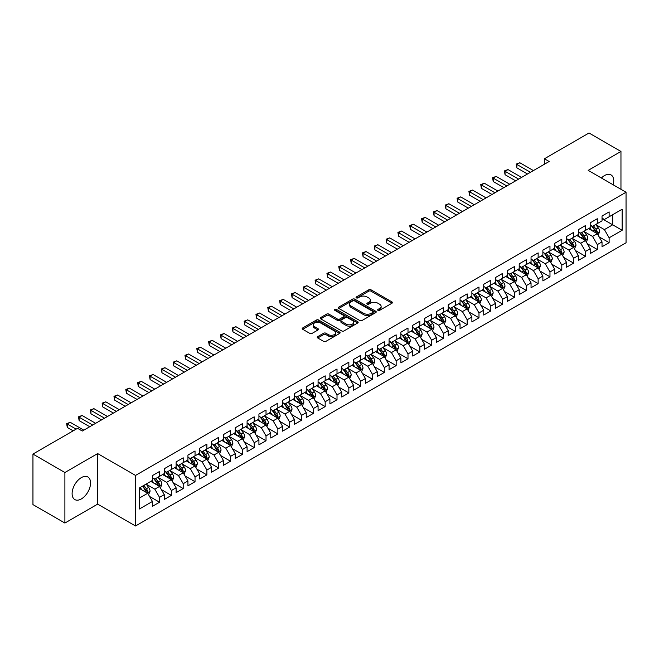 <?xml version="1.0" encoding="UTF-8"?>
<svg xmlns="http://www.w3.org/2000/svg" width="659" height="659" viewBox="0 0 659 659"><rect width="100%" height="100%" fill="white"/><g stroke="black" fill="none" stroke-linecap="round" stroke-linejoin="round"><path stroke-width="0.99" d="M377.986 310.356A1.153 0.667 0 0 0 379.609 310.356L391.948 303.239A1.639 0.947 0 0 0 392.426 302.563A1.639 0.947 0 0 0 391.948 301.896L371.042 289.828A1.639 0.947 0 0 0 368.719 289.828L356.379 296.954A1.153 0.667 0 0 0 356.041 297.423A1.153 0.667 0 0 0 356.379 297.884A1.153 0.667 0 0 0 358.01 297.884L359.608 296.97A5.256 3.031 0 0 1 367.038 296.97L368.776 297.975A5.256 3.031 0 0 1 370.317 300.117A5.256 3.031 0 0 1 368.776 302.267L367.178 303.181A1.153 0.667 0 0 0 366.849 303.651A1.153 0.667 0 0 0 367.178 304.12A1.153 0.667 0 0 0 368.809 304.12L370.407 303.206A5.256 3.031 0 0 1 377.838 303.206L379.576 304.211A5.256 3.031 0 0 1 381.116 306.353A5.256 3.031 0 0 1 379.576 308.503L377.986 309.417A1.153 0.667 0 0 0 377.648 309.887A1.153 0.667 0 0 0 377.986 310.356L377.986 309.417M81.337 498.937A13.048 7.537 120 0 0 89.863 487.438A13.048 7.537 120 0 0 87.861 476.976A13.048 7.537 120 0 0 81.337 477.627A13.048 7.537 120 0 0 72.811 489.126A13.048 7.537 120 0 0 74.813 499.58A13.048 7.537 120 0 0 81.337 498.937M613.199 184.817A13.048 7.537 120 0 0 611.041 174.923A13.048 7.537 120 0 0 604.517 175.566A13.048 7.537 120 0 0 601.395 178.004M317.737 336.625A1.639 0.947 0 0 0 317.259 337.293A1.639 0.947 0 0 0 317.737 337.968L323.602 341.354A1.639 0.947 0 0 0 325.925 341.354L339.632 333.438A1.639 0.947 0 0 0 340.11 332.77A1.639 0.947 0 0 0 339.632 332.103L318.725 320.035A1.639 0.947 0 0 0 316.402 320.035L302.703 327.943A1.639 0.947 0 0 0 302.217 328.61A1.639 0.947 0 0 0 302.703 329.286L309.788 333.372A1.639 0.947 0 0 0 312.111 333.372L317.967 329.986A1.639 0.947 0 0 0 318.454 329.319A1.639 0.947 0 0 0 317.967 328.643L314.458 326.617A4.391 2.537 0 0 1 313.173 324.821A4.391 2.537 0 0 1 315.883 322.482A4.391 2.537 0 0 1 320.669 323.034L334.434 330.975A4.391 2.537 0 0 1 335.719 332.77A4.391 2.537 0 0 1 333.009 335.11A4.391 2.537 0 0 1 328.223 334.566L325.925 333.24A1.639 0.947 0 0 0 323.602 333.24L317.737 336.625L317.737 337.968M64.895 472.503L64.895 523.048L97.664 504.127L97.664 453.581L64.895 472.503L32.95 454.059L77.556 428.309L82.284 431.035L549.145 161.496L544.416 158.77L544.416 164.231M97.664 453.581L135.523 475.436L626.05 192.239L626.05 242.784L135.523 525.989L135.523 475.436M620.959 189.298L620.959 151.455L588.19 170.376L626.05 192.239M620.959 151.455L589.014 133.011L544.416 158.77M359.723 320.496A1.639 0.947 0 0 0 362.046 320.496L375.745 312.588A1.639 0.947 0 0 0 376.231 311.921A1.639 0.947 0 0 0 375.745 311.246L354.847 299.178A1.639 0.947 0 0 0 352.524 299.178L338.817 307.094A1.639 0.947 0 0 0 338.339 307.761A1.639 0.947 0 0 0 338.817 308.428L359.723 320.496M335.266 310.611A1.153 0.667 0 0 1 336.436 310.768L357.664 323.025L343.982 330.925A1.639 0.947 0 0 1 341.659 330.925L320.76 318.857L326.625 315.496L326.625 314.129L320.76 317.514A1.639 0.947 0 0 0 320.274 318.19A1.639 0.947 0 0 0 320.76 318.857L320.76 317.514M326.625 315.496A1.639 0.947 0 0 1 328.948 315.496L328.948 314.129A1.639 0.947 0 0 0 326.625 314.129M328.948 314.129L337.424 319.022A1.639 0.947 0 0 0 339.747 319.022L343.636 316.781A1.639 0.947 0 0 0 344.113 316.106A1.639 0.947 0 0 0 343.636 315.439L334.813 310.34A1.153 0.667 0 0 1 334.475 309.87A1.153 0.667 0 0 1 335.184 309.26A1.153 0.667 0 0 1 336.436 309.401L357.689 321.674A1.639 0.947 0 0 1 358.166 322.342A1.639 0.947 0 0 1 357.689 323.017L357.689 321.674M602.029 218.673L612.681 224.818L612.681 214.71L622.145 209.249L609.13 216.762L609.13 211.91L602.029 216.004L602.029 220.856L597.301 223.59L597.301 218.739L590.2 222.841L590.2 227.684L585.472 230.419L585.472 225.567L578.371 229.67L578.371 234.522L573.635 237.248L573.635 232.405L566.542 236.499L566.542 241.351L561.806 244.085L561.806 239.233L554.705 243.328L554.705 248.179L549.977 250.914L549.977 246.062L542.876 250.165L542.876 255.008L538.148 257.743L538.148 252.891L531.047 256.994L531.047 261.845L526.31 264.572L526.31 259.72L519.218 263.822L519.218 268.674L514.481 271.401L514.481 266.557L507.381 270.651L507.381 275.503L502.652 278.238L502.652 273.386L495.552 277.48L495.552 282.332L490.815 285.067L490.815 280.215L483.722 284.317L483.722 289.161L478.986 291.896L478.986 287.044L471.885 291.146L471.885 295.998L467.157 298.725L467.157 293.881L460.056 297.975L460.056 302.827L455.328 305.562L455.328 300.71L448.227 304.804L448.227 309.656L443.491 312.391L443.491 307.539L436.398 311.641L436.398 316.485L431.661 319.22L431.661 314.368L424.561 318.47L424.561 323.322L419.832 326.048L419.832 321.197L412.732 325.299L412.732 330.151L408.003 332.877L408.003 328.034L400.903 332.128L400.903 336.98L396.166 339.714L396.166 334.863L389.074 338.957L389.074 343.809L384.337 346.543L384.337 341.692L377.236 345.794L377.236 350.637L372.508 353.372L372.508 348.52L365.407 352.623L365.407 357.475L360.679 360.201L360.679 355.358L353.578 359.452L353.578 364.303L348.842 367.038L348.842 362.186L341.749 366.28L341.749 371.132L337.013 373.867L337.013 369.015L329.912 373.118L329.912 377.961L325.184 380.696L325.184 375.844L318.083 379.946L318.083 384.798L313.346 387.525L313.346 382.673L306.254 386.775L306.254 391.627L301.517 394.354L301.517 389.51L294.416 393.604L294.416 398.456L289.688 401.191L289.688 396.339L282.587 400.433L282.587 405.285L277.859 408.02L277.859 403.168L270.758 407.27L270.758 412.114L266.022 414.849L266.022 409.997L258.929 414.099L258.929 418.951L254.193 421.678L254.193 416.834L247.092 420.928L247.092 425.78L242.364 428.515L242.364 423.663L235.263 427.757L235.263 432.609L230.535 435.344L230.535 430.492L223.434 434.594L223.434 439.438L218.697 442.173L218.697 437.321L211.605 441.423L211.605 446.275L206.868 449.001L206.868 444.15L199.768 448.252L199.768 453.104L195.039 455.83L195.039 450.987L187.939 455.081L187.939 459.933L183.21 462.667L183.21 457.816L176.11 461.91L176.11 466.761L171.373 469.496L171.373 464.644L164.28 468.747L164.28 473.59L159.544 476.325L159.544 471.473L152.443 475.576L152.443 480.427L139.428 487.94L139.428 508.979L152.443 501.466L147.715 493.27L139.428 488.484M622.145 209.249L622.145 230.288L609.13 237.8L604.402 229.604L595.818 224.645M599.138 236.878L609.13 242.644L609.13 237.8M609.13 242.644L602.029 246.746L602.029 241.894L597.301 244.629L592.565 236.433L583.989 231.482M587.301 243.706L597.301 249.481L597.301 244.629M597.301 249.481L590.2 253.575L590.2 248.723L585.472 251.458L580.736 243.262L572.16 238.311M575.472 250.535L585.472 256.31L585.472 251.458M585.472 256.31L578.371 260.404L578.371 255.56L573.635 258.287L568.906 250.091L560.331 245.14M563.643 257.364L573.635 263.139L573.635 258.287M573.635 263.139L566.542 267.241L566.542 262.389L561.806 265.124L557.077 256.928L548.494 251.969M551.805 264.201L561.806 269.968L561.806 265.124M561.806 269.968L554.705 274.07L554.705 269.218L549.977 271.953L545.24 263.757L536.665 258.806M539.976 271.03L549.977 276.805L549.977 271.953M549.977 276.805L542.876 280.899L542.876 276.047L538.148 278.782L533.411 270.585L524.836 265.635M528.147 277.859L538.148 283.634L538.148 278.782M538.148 283.634L531.047 287.728L531.047 282.884L526.31 285.611L521.582 277.414L512.999 272.464M516.318 284.688L526.31 290.462L526.31 285.611M526.31 290.462L519.218 294.565L519.218 289.713L514.481 292.439L509.753 284.243L501.169 279.292M504.481 291.525L514.481 297.291L514.481 292.439M514.481 297.291L507.381 301.394L507.381 296.542L502.652 299.277L497.916 291.08L489.34 286.121M492.652 298.354L502.652 304.12L502.652 299.277M502.652 304.12L495.552 308.223L495.552 303.371L490.815 306.106L486.087 297.909L477.511 292.958M480.823 305.183L490.815 310.957L490.815 306.106M490.815 310.957L483.722 315.051L483.722 310.2L478.986 312.934L474.258 304.738L465.674 299.787M468.994 312.012L478.986 317.786L478.986 312.934M478.986 317.786L471.885 321.88L471.885 317.037L467.157 319.763L462.42 311.567L453.845 306.616M457.157 318.841L467.157 324.615L467.157 319.763M467.157 324.615L460.056 328.717L460.056 323.866L455.328 326.6L450.591 318.404L442.016 313.445M445.327 325.678L455.328 331.444L455.328 326.6M455.328 331.444L448.227 335.546L448.227 330.694L443.491 333.429L438.762 325.233L430.187 320.282M433.498 332.507L443.491 338.281L443.491 333.429M443.491 338.281L436.398 342.375L436.398 337.523L431.661 340.258L426.933 332.062L418.35 327.111M421.669 339.336L431.661 345.11L431.661 340.258M431.661 345.11L424.561 349.204L424.561 344.36L419.832 347.087L415.096 338.891L406.521 333.94M409.832 346.164L419.832 351.939L419.832 347.087M419.832 351.939L412.732 356.041L412.732 351.189L408.003 353.916L403.267 345.72L394.692 340.769M398.003 353.002L408.003 358.768L408.003 353.916M408.003 358.768L400.903 362.87L400.903 358.018L396.166 360.753L391.438 352.557L382.863 347.598M386.174 359.83L396.166 365.597L396.166 360.753M396.166 365.597L389.074 369.699L389.074 364.847L384.337 367.582L379.609 359.386L371.025 354.435M374.337 366.659L384.337 372.434L384.337 367.582M384.337 372.434L377.236 376.528L377.236 371.676L372.508 374.411L367.771 366.215L359.196 361.264M362.508 373.488L372.508 379.263L372.508 374.411M372.508 379.263L365.407 383.357L365.407 378.513L360.679 381.24L355.942 373.043L347.367 368.093M350.679 380.317L360.679 386.092L360.679 381.24M360.679 386.092L353.578 390.194L353.578 385.342L348.842 388.077L344.113 379.881L335.53 374.922M338.85 387.154L348.842 392.921L348.842 388.077M348.842 392.921L341.749 397.023L341.749 392.171L337.013 394.906L332.284 386.709L323.701 381.759M327.012 393.983L337.013 399.758L337.013 394.906M337.013 399.758L329.912 403.852L329.912 399L325.184 401.735L320.447 393.538L311.872 388.588M315.183 400.812L325.184 406.587L325.184 401.735M325.184 406.587L318.083 410.681L318.083 405.837L313.346 408.564L308.618 400.367L300.043 395.416M303.354 407.641L313.346 413.415L313.346 408.564M313.346 413.415L306.254 417.518L306.254 412.666L301.517 415.392L296.789 407.196L288.205 402.245M291.525 414.478L301.517 420.244L301.517 415.392M301.517 420.244L294.416 424.347L294.416 419.495L289.688 422.23L284.952 414.033L276.376 409.074M279.688 421.307L289.688 427.073L289.688 422.23M289.688 427.073L282.587 431.175L282.587 426.324L277.859 429.058L273.123 420.862L264.547 415.911M267.859 428.136L277.859 433.91L277.859 429.058M277.859 433.91L270.758 438.004L270.758 433.152L266.022 435.887L261.293 427.691L252.718 422.74M256.03 434.965L266.022 440.739L266.022 435.887M266.022 440.739L258.929 444.833L258.929 439.99L254.193 442.716L249.464 434.52L240.881 429.569M244.201 441.794L254.193 447.568L254.193 442.716M254.193 447.568L247.092 451.67L247.092 446.818L242.364 449.553L237.627 441.349L229.052 436.398M232.363 448.631L242.364 454.397L242.364 449.553M242.364 454.397L235.263 458.499L235.263 453.647L230.535 456.382L225.798 448.186L217.223 443.235M220.534 455.46L230.535 461.234L230.535 456.382M230.535 461.234L223.434 465.328L223.434 460.476L218.697 463.211L213.969 455.015L205.394 450.064M208.705 462.288L218.697 468.063L218.697 463.211M218.697 468.063L211.605 472.157L211.605 467.313L206.868 470.04L202.14 461.844L193.557 456.893M196.868 469.117L206.868 474.892L206.868 470.04M206.868 474.892L199.768 478.994L199.768 474.142L195.039 476.869L190.303 468.673L181.727 463.722M185.039 475.955L195.039 481.721L195.039 476.869M195.039 481.721L187.939 485.823L187.939 480.971L183.21 483.706L178.474 475.51L169.898 470.551M173.21 482.783L183.21 488.55L183.21 483.706M183.21 488.55L176.11 492.652L176.11 487.8L171.373 490.535L166.645 482.339L158.061 477.388M161.381 489.612L171.373 495.387L171.373 490.535M171.373 495.387L164.28 499.481L164.28 494.629L159.544 497.364L154.816 489.167L146.232 484.217M149.544 496.441L159.544 502.216L159.544 497.364M159.544 502.216L152.443 506.31L152.443 501.466M152.443 477.693L154.816 479.06L159.544 476.325M139.428 498.047L147.715 493.27M164.28 470.864L166.645 472.231L171.373 469.496M154.816 489.167L159.544 486.433L150.787 481.383M164.28 494.629L159.544 486.433M176.11 464.027L178.474 465.394L183.21 462.667M166.645 482.339L171.373 479.604L162.616 474.546M176.11 487.8L171.373 479.604M187.939 457.198L190.303 458.565L195.039 455.83M178.474 475.51L183.21 472.775L174.454 467.717M187.939 480.971L183.21 472.775M199.768 450.369L202.14 451.736L206.868 449.001M190.303 468.673L195.039 465.946L186.283 460.888M199.768 474.142L195.039 465.946M211.605 443.54L213.969 444.907L218.697 442.173M202.14 461.844L206.868 459.109L198.112 454.059M211.605 467.313L206.868 459.109M223.434 436.711L225.798 438.07L230.535 435.344M213.969 455.015L218.697 452.28L209.949 447.23M223.434 460.476L218.697 452.28M235.263 429.874L237.627 431.241L242.364 428.515M225.798 448.186L230.535 445.451L221.778 440.393M235.263 453.647L230.535 445.451M247.092 423.045L249.464 424.412L254.193 421.678M237.627 441.349L242.364 438.622L233.607 433.564M247.092 446.818L242.364 438.622M258.929 416.216L261.293 417.584L266.022 414.849M249.464 434.52L254.193 431.793L245.436 426.735M258.929 439.99L254.193 431.793M270.758 409.387L273.123 410.755L277.859 408.02M261.293 427.691L266.022 424.956L257.274 419.907M270.758 433.152L266.022 424.956M282.587 402.558L284.952 403.918L289.688 401.191M273.123 420.862L277.859 418.127L269.103 413.078M282.587 426.324L277.859 418.127M294.416 395.721L296.789 397.089L301.517 394.354M284.952 414.033L289.688 411.298L280.932 406.241M294.416 419.495L289.688 411.298M306.254 388.892L308.618 390.26L313.346 387.525M296.789 407.196L301.517 404.469L292.761 399.412M306.254 412.666L301.517 404.469M318.083 382.063L320.447 383.431L325.184 380.696M308.618 400.367L313.346 397.632L304.598 392.583M318.083 405.837L313.346 397.632M329.912 375.235L332.284 376.594L337.013 373.867M320.447 393.538L325.184 390.803L316.427 385.754M329.912 399L325.184 390.803M341.749 368.397L344.113 369.765L348.842 367.038M332.284 386.709L337.013 383.975L328.256 378.917M341.749 392.171L337.013 383.975M353.578 361.569L355.942 362.936L360.679 360.201M344.113 379.881L348.842 377.146L340.085 372.088M353.578 385.342L348.842 377.146M365.407 354.74L367.771 356.107L372.508 353.372M355.942 373.043L360.679 370.317L351.922 365.259M365.407 378.513L360.679 370.317M377.236 347.911L379.609 349.278L384.337 346.543M367.771 366.215L372.508 363.48L363.752 358.43M377.236 371.676L372.508 363.48M389.074 341.082L391.438 342.441L396.166 339.714M379.609 359.386L384.337 356.651L375.581 351.601M389.074 364.847L384.337 356.651M400.903 334.245L403.267 335.612L408.003 332.877M391.438 352.557L396.166 349.822L387.41 344.764M400.903 358.018L396.166 349.822M412.732 327.416L415.096 328.783L419.832 326.048M403.267 345.72L408.003 342.993L399.247 337.935M412.732 351.189L408.003 342.993M424.561 320.587L426.933 321.954L431.661 319.22M415.096 338.891L419.832 336.156L411.076 331.106M424.561 344.36L419.832 336.156M436.398 313.758L438.762 315.117L443.491 312.391M426.933 332.062L431.661 329.327L422.905 324.277M436.398 337.523L431.661 329.327M448.227 306.921L450.591 308.288L455.328 305.562M438.762 325.233L443.491 322.498L434.742 317.44M448.227 330.694L443.491 322.498M460.056 300.092L462.42 301.46L467.157 298.725M450.591 318.404L455.328 315.669L446.571 310.611M460.056 323.866L455.328 315.669M471.885 293.263L474.258 294.631L478.986 291.896M462.42 311.567L467.157 308.84L458.4 303.783M471.885 317.037L467.157 308.84M483.722 286.434L486.087 287.802L490.815 285.067M474.258 304.738L478.986 302.003L470.229 296.954M483.722 310.2L478.986 302.003M495.552 279.605L497.916 280.965L502.652 278.238M486.087 297.909L490.815 295.174L482.067 290.125M495.552 303.371L490.815 295.174M507.381 272.768L509.753 274.136L514.481 271.401M497.916 291.08L502.652 288.345L493.896 283.288M507.381 296.542L502.652 288.345M519.218 265.939L521.582 267.307L526.31 264.572M509.753 284.243L514.481 281.517L505.725 276.459M519.218 289.713L514.481 281.517M531.047 259.111L533.411 260.478L538.148 257.743M521.582 277.414L526.31 274.688L517.554 269.63M531.047 282.884L526.31 274.688M542.876 252.282L545.24 253.641L549.977 250.914M533.411 270.585L538.148 267.851L529.391 262.801M542.876 276.047L538.148 267.851M554.705 245.445L557.077 246.812L561.806 244.085M545.24 263.757L549.977 261.022L541.22 255.964M554.705 269.218L549.977 261.022M566.542 238.616L568.906 239.983L573.635 237.248M557.077 256.928L561.806 254.193L553.049 249.135M566.542 262.389L561.806 254.193M578.371 231.787L580.736 233.154L585.472 230.419M568.906 250.091L573.635 247.364L564.878 242.306M578.371 255.56L573.635 247.364M590.2 224.958L592.565 226.325L597.301 223.59M580.736 243.262L585.472 240.527L576.716 235.477M590.2 248.723L585.472 240.527M602.029 218.129L604.402 219.488L609.13 216.762M592.565 236.433L597.301 233.698L588.545 228.648M602.029 241.894L597.301 233.698M32.95 454.059L32.95 504.605L64.895 523.048M97.664 504.127L135.523 525.989M604.402 229.604L612.681 224.818L622.145 230.288M378.439 310.521L379.576 309.862A5.256 3.031 0 0 0 381.116 307.72L381.116 306.353M370.317 300.117L370.317 301.484A5.256 3.031 0 0 1 368.776 303.626L367.64 304.285M391.924 303.247L371.042 291.196A1.639 0.947 0 0 0 368.719 291.196L356.84 298.049M375.729 312.605L354.847 300.545A1.639 0.947 0 0 0 352.524 300.545L338.841 308.445M372.846 312.391A1.153 0.667 0 0 0 373.183 311.921A1.153 0.667 0 0 0 372.846 311.452L354.493 300.858A1.153 0.667 0 0 0 352.87 300.858L351.181 301.83A5.256 3.031 0 0 0 349.649 303.972A5.256 3.031 0 0 0 351.181 306.122L363.727 313.363A5.256 3.031 0 0 0 371.157 313.363L372.846 312.391L372.846 313.75A1.153 0.667 0 0 0 373.183 313.28L373.183 311.921M349.649 303.972L349.649 305.339A5.256 3.031 0 0 0 351.181 307.481L351.181 306.122M372.846 313.75L371.157 314.722A5.256 3.031 0 0 1 363.727 314.722L351.181 307.481M328.948 315.496L337.424 320.389A1.639 0.947 0 0 0 339.747 320.389L343.636 318.149A1.639 0.947 0 0 0 344.113 317.473L344.113 316.106M346.222 324.104A4.391 2.537 0 0 0 351.008 324.656A4.391 2.537 0 0 0 353.718 322.309A4.391 2.537 0 0 0 352.433 320.521L347.581 317.72A1.639 0.947 0 0 0 345.258 317.72L341.37 319.961A1.639 0.947 0 0 0 340.892 320.636A1.639 0.947 0 0 0 341.37 321.304L346.222 324.104L346.222 325.472A4.391 2.537 0 0 0 351.008 326.024A4.391 2.537 0 0 0 353.718 323.676L353.718 322.309M340.892 320.636L340.892 322.004A1.639 0.947 0 0 0 341.37 322.671L341.37 321.304M346.222 325.472L341.37 322.671M335.719 332.77L335.719 334.138A4.391 2.537 0 0 1 333.009 336.477A4.391 2.537 0 0 1 328.223 335.933L325.925 334.607A1.639 0.947 0 0 0 323.602 334.607L317.762 337.976M313.173 324.821L313.173 326.189A4.391 2.537 0 0 0 314.458 327.984L314.458 326.617M317.967 328.643L317.967 329.986L314.458 327.984M339.607 333.454L318.725 321.394A1.639 0.947 0 0 0 316.402 321.394L302.72 329.294M598.174 235.214L599.641 231.638A4.432 2.562 -120 0 0 598.224 227.857L595.711 224.505M591.708 230.469L589.797 227.923M596.461 233.22L597.252 231.828A4.432 2.562 -120 0 0 595.983 229.159L593.462 225.806M592.029 226.012L595.135 230.156A2.257 1.302 60 0 1 595.547 230.839L597.252 231.828M591.255 225.559L594.558 229.975A4.432 2.562 60 0 1 595.827 232.643L595.917 232.899M530.454 172.287L516.887 164.453L519.844 162.748L533.411 170.582M527.497 174.001L516.887 167.872L516.887 164.453L516.236 164.083L519.844 162.748M516.887 167.872L516.236 164.083M586.345 242.051L587.812 238.467A4.432 2.562 -120 0 0 586.395 234.695L583.882 231.334M579.879 237.306L577.968 234.752M584.632 240.049L585.414 238.657A4.432 2.562 -120 0 0 584.146 235.988L581.633 232.635M580.2 232.841L583.306 236.985A2.257 1.302 60 0 1 583.717 237.677L585.414 238.657M579.418 232.396L582.729 236.812A4.432 2.562 60 0 1 583.998 239.472L584.088 239.736M574.516 248.88L575.982 245.296A4.432 2.562 -120 0 0 574.566 241.523L572.053 238.171M568.05 244.135L566.139 241.581M572.803 246.878L573.585 245.486A4.432 2.562 -120 0 0 572.317 242.817L569.804 239.464M568.371 239.67L571.477 243.822A2.257 1.302 60 0 1 571.88 244.505L573.585 245.486M567.588 239.225L570.9 243.641A4.432 2.562 60 0 1 572.169 246.309L572.259 246.565M518.625 179.124L505.049 171.291L508.007 169.577L521.582 177.411M515.668 180.83L505.049 174.701L505.049 171.291L504.399 170.912L508.007 169.577M505.049 174.701L504.399 170.912M506.787 185.953L493.22 178.119L496.178 176.406L509.745 184.248M503.83 187.658L493.22 181.53L493.22 178.119L492.57 177.741L496.178 176.406M493.22 181.53L492.57 177.741M562.679 255.708L564.145 252.125A4.432 2.562 -120 0 0 562.737 248.352L560.224 245M556.212 250.964L554.301 248.41M560.974 253.707L561.756 252.315A4.432 2.562 -120 0 0 560.488 249.654L557.975 246.293M556.534 246.507L559.639 250.651A2.257 1.302 60 0 1 560.051 251.334L561.756 252.315M555.759 246.054L559.063 250.469A4.432 2.562 60 0 1 560.331 253.138L560.422 253.394M550.85 262.537L552.316 258.962A4.432 2.562 -120 0 0 550.899 255.181L548.387 251.829M544.383 257.793L542.472 255.247M549.136 260.544L549.927 259.152A4.432 2.562 -120 0 0 548.65 256.483L546.138 253.13M544.705 253.336L547.81 257.48A2.257 1.302 60 0 1 548.222 258.163L549.927 259.152M543.93 252.883L547.234 257.298A4.432 2.562 60 0 1 548.502 259.967L548.593 260.223M494.958 192.782L481.391 184.948L484.349 183.243L497.916 191.077M492.001 194.487L481.391 188.367L481.391 184.948L480.74 184.569L484.349 183.243M481.391 188.367L480.74 184.569M483.129 199.611L469.562 191.777L472.519 190.072L486.087 197.906M480.172 201.325L469.562 195.196L469.562 191.777L468.911 191.407L472.519 190.072M469.562 195.196L468.911 191.407M539.021 269.366L540.487 265.791A4.432 2.562 -120 0 0 539.07 262.01L536.558 258.657M532.554 264.621L530.643 262.076M537.307 267.373L538.09 265.981A4.432 2.562 -120 0 0 536.821 263.312L534.309 259.959M532.876 260.165L535.981 264.308A2.257 1.302 60 0 1 536.393 264.992L538.09 265.981M532.093 259.712L535.405 264.135A4.432 2.562 60 0 1 536.673 266.796L536.764 267.052M471.3 206.448L457.725 198.606L460.682 196.901L474.258 204.735M468.343 208.153L457.725 202.025L457.725 198.606L457.074 198.235L460.682 196.901M457.725 202.025L457.074 198.235M527.192 276.203L528.658 272.62A4.432 2.562 -120 0 0 527.241 268.847L524.729 265.486M520.725 271.459L518.814 268.905M525.478 274.202L526.261 272.81A4.432 2.562 -120 0 0 524.992 270.141L522.48 266.788M521.047 266.994L524.152 271.137A2.257 1.302 60 0 1 524.556 271.829L526.261 272.81M520.264 266.549L523.576 270.964A4.432 2.562 60 0 1 524.844 273.633L524.935 273.889M459.463 213.277L445.896 205.443L448.853 203.73L462.42 211.564M456.506 214.982L445.896 208.854L445.896 205.443L445.245 205.064L448.853 203.73M445.896 208.854L445.245 205.064M515.354 283.032L516.821 279.449A4.432 2.562 -120 0 0 515.412 275.676L512.891 272.324M508.888 278.287L506.977 275.734M513.649 281.031L514.432 279.638A4.432 2.562 -120 0 0 513.163 276.969L510.651 273.617M509.209 273.831L512.315 277.974A2.257 1.302 60 0 1 512.727 278.658L514.432 279.638M508.435 273.378L511.738 277.793A4.432 2.562 60 0 1 513.007 280.462L513.097 280.718M503.525 289.861L504.992 286.278A4.432 2.562 -120 0 0 503.575 282.505L501.062 279.152M497.059 285.116L495.148 282.563M501.812 287.859L502.595 286.467A4.432 2.562 -120 0 0 501.326 283.807L498.814 280.446M497.38 280.66L500.486 284.803A2.257 1.302 60 0 1 500.898 285.487L502.595 286.467M496.598 280.207L499.909 284.622A4.432 2.562 60 0 1 501.178 287.291L501.268 287.546M491.696 296.69L493.163 293.115A4.432 2.562 -120 0 0 491.746 289.334L489.233 285.981M485.23 291.945L483.319 289.4M489.983 294.697L490.766 293.304A4.432 2.562 -120 0 0 489.497 290.635L486.985 287.283M485.551 287.489L488.657 291.632A2.257 1.302 60 0 1 489.069 292.316L490.766 293.304M484.769 287.036L488.08 291.451A4.432 2.562 60 0 1 489.349 294.12L489.439 294.375M479.867 303.519L481.334 299.944A4.432 2.562 -120 0 0 479.917 296.171L477.404 292.81M473.393 298.782L471.49 296.229M478.154 301.525L478.936 300.133A4.432 2.562 -120 0 0 477.668 297.464L475.155 294.112M473.722 294.318L476.819 298.461A2.257 1.302 60 0 1 477.231 299.153L478.936 300.133M472.94 293.873L476.251 298.288A4.432 2.562 60 0 1 477.52 300.949L477.602 301.212M468.03 310.356L469.496 306.773A4.432 2.562 -120 0 0 468.088 303L465.567 299.647M461.564 305.611L459.652 303.058M466.325 308.354L467.107 306.962A4.432 2.562 -120 0 0 465.839 304.293L463.326 300.941M461.885 301.147L464.99 305.298A2.257 1.302 60 0 1 465.402 305.982L467.107 306.962M461.111 300.702L464.414 305.117A4.432 2.562 60 0 1 465.682 307.786L465.773 308.041M456.201 317.185L457.667 313.602A4.432 2.562 -120 0 0 456.25 309.829L453.738 306.476M449.735 312.44L447.823 309.887M454.488 315.183L455.27 313.791A4.432 2.562 -120 0 0 454.002 311.13L451.489 307.769M450.056 307.984L453.161 312.127A2.257 1.302 60 0 1 453.573 312.811L455.27 313.791M449.273 307.531L452.585 311.946A4.432 2.562 60 0 1 453.853 314.615L453.944 314.87M444.372 324.014L445.838 320.439A4.432 2.562 -120 0 0 444.421 316.658L441.909 313.305M437.906 319.269L435.994 316.724M442.659 322.012L443.441 320.628A4.432 2.562 -120 0 0 442.173 317.959L439.66 314.607M438.227 314.813L441.332 318.956A2.257 1.302 60 0 1 441.736 319.64L443.441 320.628M437.444 314.359L440.756 318.775A4.432 2.562 60 0 1 442.024 321.444L442.115 321.699M432.535 330.843L434.001 327.268A4.432 2.562 -120 0 0 432.592 323.487L430.08 320.134M426.068 326.098L424.157 323.553M430.829 328.849L431.612 327.457A4.432 2.562 -120 0 0 430.343 324.788L427.831 321.435M426.398 321.641L429.495 325.785A2.257 1.302 60 0 1 429.907 326.469L431.612 327.457M425.615 321.188L428.918 325.612A4.432 2.562 60 0 1 430.195 328.273L430.278 328.528M420.706 337.68L422.172 334.097A4.432 2.562 -120 0 0 420.755 330.324L418.243 326.963M414.239 332.935L412.328 330.381M418.992 335.678L419.783 334.286A4.432 2.562 -120 0 0 418.514 331.617L415.994 328.264M414.56 328.47L417.666 332.614A2.257 1.302 60 0 1 418.078 333.306L419.783 334.286M413.786 328.025L417.089 332.441A4.432 2.562 60 0 1 418.358 335.11L418.449 335.365M447.634 220.106L434.067 212.272L437.024 210.567L450.591 218.401M444.677 221.811L434.067 215.691L434.067 212.272L433.416 211.893L437.024 210.567M434.067 215.691L433.416 211.893M435.805 226.935L422.23 219.101L425.195 217.396L438.762 225.23M432.848 228.648L422.23 222.52L422.23 219.101L421.579 218.73L425.195 217.396M422.23 222.52L421.579 218.73M423.976 233.764L410.4 225.93L413.358 224.225L426.933 232.059M421.01 235.477L410.4 229.348L410.4 225.93L409.75 225.559L413.358 224.225M410.4 229.348L409.75 225.559M412.139 240.601L398.571 232.767L401.529 231.054L415.096 238.887M409.181 242.306L398.571 236.177L398.571 232.767L397.921 232.388L401.529 231.054M398.571 236.177L397.921 232.388M400.31 247.43L386.742 239.596L389.7 237.883L403.267 245.725M397.352 249.135L386.742 243.006L386.742 239.596L386.092 239.217L389.7 237.883M386.742 243.006L386.092 239.217M388.481 254.259L374.905 246.425L377.862 244.72L391.438 252.554M385.523 255.964L374.905 249.843L374.905 246.425L374.254 246.046L377.862 244.72M374.905 249.843L374.254 246.046M376.651 261.088L363.076 253.254L366.033 251.549L379.609 259.382M373.686 262.801L363.076 256.672L363.076 253.254L362.425 252.883L366.033 251.549M363.076 256.672L362.425 252.883M364.814 267.925L351.247 260.083L354.204 258.377L367.771 266.211M361.857 269.63L351.247 263.501L351.247 260.083L350.596 259.712L354.204 258.377M351.247 263.501L350.596 259.712M352.985 274.754L339.418 266.92L342.375 265.206L355.942 273.04M350.028 276.459L339.418 270.33L339.418 266.92L338.767 266.541L342.375 265.206M339.418 270.33L338.767 266.541M408.877 344.509L410.343 340.925A4.432 2.562 -120 0 0 408.926 337.153L406.414 333.8M402.41 339.764L400.499 337.21M407.163 342.507L407.946 341.115A4.432 2.562 -120 0 0 406.677 338.446L404.165 335.093M402.731 335.307L405.837 339.451A2.257 1.302 60 0 1 406.249 340.135L407.946 341.115M401.949 334.854L405.26 339.27A4.432 2.562 60 0 1 406.529 341.939L406.619 342.194M341.156 281.582L327.581 273.749L330.538 272.043L344.113 279.877M338.199 283.288L327.581 277.159L327.581 273.749L326.93 273.37L330.538 272.043M327.581 277.159L326.93 273.37M397.048 351.338L398.514 347.754A4.432 2.562 -120 0 0 397.097 343.982L394.584 340.629M390.581 346.593L388.67 344.039M395.334 349.336L396.117 347.944A4.432 2.562 -120 0 0 394.848 345.283L392.336 341.922M390.902 342.136L394.008 346.28A2.257 1.302 60 0 1 394.411 346.964L396.117 347.944M390.12 341.683L393.431 346.099A4.432 2.562 60 0 1 394.7 348.768L394.79 349.023M329.319 288.411L315.752 280.577L318.709 278.872L332.284 286.706M326.362 290.125L315.752 283.996L315.752 280.577L315.101 280.199L318.709 278.872M315.752 283.996L315.101 280.199M385.21 358.166L386.676 354.591A4.432 2.562 -120 0 0 385.268 350.81L382.755 347.458M378.744 353.422L376.833 350.876M383.505 356.173L384.288 354.781A4.432 2.562 -120 0 0 383.019 352.112L380.507 348.759M379.065 348.965L382.171 353.109A2.257 1.302 60 0 1 382.582 353.792L384.288 354.781M378.291 348.512L381.594 352.927A4.432 2.562 60 0 1 382.863 355.596L382.953 355.852M317.49 295.24L303.923 287.406L306.88 285.701L320.447 293.535M314.532 296.954L303.923 290.825L303.923 287.406L303.272 287.036L306.88 285.701M303.923 290.825L303.272 287.036M373.381 364.995L374.847 361.42A4.432 2.562 -120 0 0 373.431 357.648L370.918 354.287M366.915 360.251L365.004 357.705M371.668 363.002L372.459 361.61A4.432 2.562 -120 0 0 371.182 358.941L368.669 355.588M367.236 355.794L370.342 359.938A2.257 1.302 60 0 1 370.753 360.63L372.459 361.61M366.462 355.349L369.765 359.765A4.432 2.562 60 0 1 371.033 362.425L371.124 362.689M305.661 302.077L292.094 294.243L295.051 292.53L308.618 300.364M302.703 303.783L292.094 297.654L292.094 294.243L291.443 293.865L295.051 292.53M292.094 297.654L291.443 293.865M361.552 371.833L363.018 368.249A4.432 2.562 -120 0 0 361.602 364.476L359.089 361.124M355.086 367.088L353.175 364.534M359.839 369.831L360.621 368.439A4.432 2.562 -120 0 0 359.353 365.77L356.84 362.417M355.407 362.623L358.512 366.766A2.257 1.302 60 0 1 358.924 367.458L360.621 368.439M354.624 362.178L357.936 366.593A4.432 2.562 60 0 1 359.204 369.262L359.295 369.518M293.832 308.906L280.256 301.072L283.213 299.359L296.789 307.201M290.874 310.611L280.256 304.483L280.256 301.072L279.605 300.693L283.213 299.359M280.256 304.483L279.605 300.693M349.723 378.661L351.189 375.078A4.432 2.562 -120 0 0 349.772 371.305L347.26 367.953M343.257 373.917L341.346 371.363M348.01 376.66L348.792 375.268A4.432 2.562 -120 0 0 347.524 372.607L345.011 369.246M343.578 369.46L346.683 373.604A2.257 1.302 60 0 1 347.087 374.287L348.792 375.268M342.795 369.007L346.107 373.422A4.432 2.562 60 0 1 347.375 376.091L347.466 376.347M281.994 315.735L268.427 307.901L271.384 306.196L284.952 314.03M279.037 317.44L268.427 311.32L268.427 307.901L267.776 307.522L271.384 306.196M268.427 311.32L267.776 307.522M337.886 385.49L339.352 381.915A4.432 2.562 -120 0 0 337.943 378.134L335.423 374.782M331.419 380.745L329.508 378.2M336.181 383.489L336.963 382.105A4.432 2.562 -120 0 0 335.695 379.436L333.182 376.083M331.741 376.289L334.846 380.432A2.257 1.302 60 0 1 335.258 381.116L336.963 382.105M330.966 375.836L334.27 380.251A4.432 2.562 60 0 1 335.538 382.92L335.629 383.176M270.165 322.564L256.598 314.73L259.555 313.025L273.123 320.859M267.208 324.277L256.598 318.149L256.598 314.73L255.947 314.359L259.555 313.025M256.598 318.149L255.947 314.359M326.057 392.319L327.523 388.744A4.432 2.562 -120 0 0 326.106 384.963L323.594 381.61M319.59 387.574L317.679 385.029M324.343 390.326L325.126 388.934A4.432 2.562 -120 0 0 323.857 386.265L321.345 382.912M319.912 383.118L323.017 387.261A2.257 1.302 60 0 1 323.429 387.945L325.126 388.934M319.129 382.665L322.44 387.088A4.432 2.562 60 0 1 323.709 389.749L323.8 390.004M258.336 329.401L244.761 321.559L247.726 319.854L261.293 327.688M255.379 331.106L244.761 324.978L244.761 321.559L244.11 321.188L247.726 319.854M244.761 324.978L244.11 321.188M314.228 399.156L315.694 395.573A4.432 2.562 -120 0 0 314.277 391.8L311.765 388.439M307.761 394.411L305.85 391.858M312.514 397.155L313.297 395.762A4.432 2.562 -120 0 0 312.028 393.094L309.516 389.741M308.082 389.947L311.188 394.09A2.257 1.302 60 0 1 311.6 394.782L313.297 395.762M307.3 389.502L310.611 393.917A4.432 2.562 60 0 1 311.88 396.578L311.971 396.842M246.507 336.23L232.932 328.396L235.889 326.683L249.464 334.517M243.55 337.935L232.932 331.807L232.932 328.396L232.281 328.017L235.889 326.683M232.932 331.807L232.281 328.017M302.399 405.985L303.865 402.402A4.432 2.562 -120 0 0 302.448 398.629L299.936 395.276M295.924 401.24L294.021 398.687M300.685 403.983L301.468 402.591A4.432 2.562 -120 0 0 300.199 399.922L297.687 396.57M296.253 396.784L299.351 400.927A2.257 1.302 60 0 1 299.763 401.611L301.468 402.591M295.471 396.331L298.782 400.746A4.432 2.562 60 0 1 300.051 403.415L300.142 403.67M234.67 343.059L221.103 335.225L224.06 333.52L237.627 341.354M231.713 344.764L221.103 338.635L221.103 335.225L220.452 334.846L224.06 333.52M221.103 338.635L220.452 334.846M290.561 412.814L292.028 409.231A4.432 2.562 -120 0 0 290.619 405.458L288.098 402.105M284.095 408.069L282.184 405.516M288.856 410.812L289.639 409.42A4.432 2.562 -120 0 0 288.37 406.76L285.858 403.399M284.416 403.613L287.522 407.756A2.257 1.302 60 0 1 287.934 408.44L289.639 409.42M283.642 403.16L286.945 407.575A4.432 2.562 60 0 1 288.214 410.244L288.304 410.499M222.841 349.888L209.274 342.054L212.231 340.349L225.798 348.183M219.884 351.593L209.274 345.473L209.274 342.054L208.623 341.675L212.231 340.349M209.274 345.473L208.623 341.675M278.732 419.643L280.199 416.068A4.432 2.562 -120 0 0 278.782 412.287L276.269 408.934M272.266 414.898L270.355 412.353M277.019 417.649L277.801 416.257A4.432 2.562 -120 0 0 276.533 413.588L274.02 410.236M272.587 410.442L275.693 414.585A2.257 1.302 60 0 1 276.105 415.269L277.801 416.257M271.805 409.989L275.116 414.404A4.432 2.562 60 0 1 276.385 417.073L276.475 417.328M211.012 356.717L197.436 348.883L200.394 347.178L213.969 355.012M208.055 358.43L197.436 352.301L197.436 348.883L196.786 348.512L200.394 347.178M197.436 352.301L196.786 348.512M266.903 426.472L268.37 422.897A4.432 2.562 -120 0 0 266.953 419.124L264.44 415.763M260.437 421.727L258.526 419.182M265.19 424.478L265.972 423.086A4.432 2.562 -120 0 0 264.704 420.417L262.191 417.065M260.758 417.271L263.864 421.414A2.257 1.302 60 0 1 264.267 422.106L265.972 423.086M259.976 416.826L263.287 421.241A4.432 2.562 60 0 1 264.556 423.902L264.646 424.165M199.183 363.554L185.607 355.72L188.565 354.007L202.14 361.84M196.217 365.259L185.607 359.13L185.607 355.72L184.957 355.341L188.565 354.007M185.607 359.13L184.957 355.341M255.066 433.309L256.532 429.726A4.432 2.562 -120 0 0 255.124 425.953L252.611 422.592M248.6 428.564L246.688 426.011M253.361 431.307L254.143 429.915A4.432 2.562 -120 0 0 252.875 427.246L250.362 423.894M248.929 424.099L252.026 428.243A2.257 1.302 60 0 1 252.438 428.935L254.143 429.915M248.146 423.655L251.45 428.07A4.432 2.562 60 0 1 252.727 430.739L252.809 430.994M187.345 370.383L173.778 362.549L176.736 360.835L190.303 368.678M184.388 372.088L173.778 365.959L173.778 362.549L173.128 362.17L176.736 360.835M173.778 365.959L173.128 362.17M243.237 440.138L244.703 436.555A4.432 2.562 -120 0 0 243.286 432.782L240.774 429.429M236.77 435.393L234.859 432.839M241.523 438.136L242.314 436.744A4.432 2.562 -120 0 0 241.046 434.083L238.525 430.722M237.092 430.937L240.197 435.08A2.257 1.302 60 0 1 240.609 435.764L242.314 436.744M236.317 430.484L239.621 434.899A4.432 2.562 60 0 1 240.889 437.568L240.98 437.823M175.516 377.212L161.949 369.378L164.907 367.673L178.474 375.506M172.559 378.917L161.949 372.796L161.949 369.378L161.298 368.999L164.907 367.673M161.949 372.796L161.298 368.999M231.408 446.967L232.874 443.392A4.432 2.562 -120 0 0 231.457 439.611L228.945 436.258M224.941 442.222L223.03 439.677M229.694 444.965L230.477 443.581A4.432 2.562 -120 0 0 229.208 440.912L226.696 437.551M225.263 437.765L228.368 441.909A2.257 1.302 60 0 1 228.78 442.593L230.477 443.581M224.48 437.312L227.792 441.728A4.432 2.562 60 0 1 229.06 444.397L229.151 444.652M163.687 384.04L150.112 376.207L153.069 374.501L166.645 382.335M160.73 385.754L150.112 379.625L150.112 376.207L149.461 375.836L153.069 374.501M150.112 379.625L149.461 375.836M219.579 453.796L221.045 450.221A4.432 2.562 -120 0 0 219.628 446.44L217.116 443.087M213.112 449.051L211.201 446.505M217.865 451.802L218.648 450.41A4.432 2.562 -120 0 0 217.379 447.741L214.867 444.388M213.434 444.594L216.539 448.738A2.257 1.302 60 0 1 216.943 449.422L218.648 450.41M212.651 444.141L215.963 448.565A4.432 2.562 60 0 1 217.231 451.226L217.322 451.481M151.85 390.878L138.283 383.036L141.24 381.33L154.816 389.164M148.893 392.583L138.283 386.454L138.283 383.036L137.632 382.665L141.24 381.33M138.283 386.454L137.632 382.665M207.742 460.633L209.208 457.049A4.432 2.562 -120 0 0 207.799 453.277L205.287 449.916M201.275 455.888L199.364 453.334M206.036 458.631L206.819 457.239A4.432 2.562 -120 0 0 205.55 454.57L203.038 451.217M201.605 451.423L204.702 455.567A2.257 1.302 60 0 1 205.114 456.259L206.819 457.239M200.822 450.978L204.125 455.394A4.432 2.562 60 0 1 205.394 458.054L205.484 458.318M140.021 397.707L126.454 389.873L129.411 388.159L142.978 395.993M137.064 399.412L126.454 393.283L126.454 389.873L125.803 389.494L129.411 388.159M126.454 393.283L125.803 389.494M195.912 467.462L197.379 463.878A4.432 2.562 -120 0 0 195.962 460.106L193.449 456.753M189.446 462.717L187.535 460.163M194.199 465.46L194.99 464.068A4.432 2.562 -120 0 0 193.721 461.399L191.201 458.046M189.767 458.26L192.873 462.404A2.257 1.302 60 0 1 193.285 463.088L194.99 464.068M188.993 457.807L192.296 462.223A4.432 2.562 60 0 1 193.565 464.892L193.655 465.147M128.192 404.535L114.625 396.702L117.582 394.996L131.149 402.83M125.235 406.241L114.625 400.112L114.625 396.702L113.974 396.323L117.582 394.996M114.625 400.112L113.974 396.323M184.083 474.291L185.55 470.707A4.432 2.562 -120 0 0 184.133 466.934L181.62 463.582M177.617 469.546L175.706 466.992M182.37 472.289L183.153 470.897A4.432 2.562 -120 0 0 181.884 468.236L179.372 464.875M177.938 465.089L181.044 469.233A2.257 1.302 60 0 1 181.456 469.916L183.153 470.897M177.156 464.636L180.467 469.051A4.432 2.562 60 0 1 181.736 471.72L181.826 471.976M116.363 411.364L102.788 403.53L105.745 401.825L119.32 409.659M113.406 413.069L102.788 406.949L102.788 403.53L102.137 403.151L105.745 401.825M102.788 406.949L102.137 403.151M172.254 481.119L173.721 477.544A4.432 2.562 -120 0 0 172.304 473.763L169.791 470.411M165.788 476.375L163.877 473.829M170.541 479.126L171.324 477.734A4.432 2.562 -120 0 0 170.055 475.065L167.543 471.712M166.109 471.918L169.215 476.062A2.257 1.302 60 0 1 169.618 476.745L171.324 477.734M165.327 471.465L168.638 475.88A4.432 2.562 60 0 1 169.907 478.549L169.997 478.805M104.526 418.193L90.958 410.359L93.916 408.654L107.483 416.488M101.568 419.907L90.958 413.778L90.958 410.359L90.308 409.989L93.916 408.654M90.958 413.778L90.308 409.989M160.417 487.948L161.883 484.373A4.432 2.562 -120 0 0 160.475 480.6L157.954 477.24M153.951 483.204L152.04 480.658M158.712 485.955L159.494 484.563A4.432 2.562 -120 0 0 158.226 481.894L155.713 478.541M154.272 478.747L157.377 482.89A2.257 1.302 60 0 1 157.789 483.582L159.494 484.563M153.498 478.302L156.801 482.717A4.432 2.562 60 0 1 158.069 485.378L158.16 485.642M92.697 425.03L79.129 417.196L82.087 415.483L95.654 423.317M89.739 426.735L79.129 420.607L79.129 417.196L78.479 416.817L82.087 415.483M79.129 420.607L78.479 416.817M148.588 494.785L150.054 491.202A4.432 2.562 -120 0 0 148.637 487.429L146.125 484.068M142.122 490.041L140.21 487.487M146.875 492.784L147.665 491.392A4.432 2.562 -120 0 0 146.389 488.723L143.876 485.37M142.764 486.012L145.548 489.719A2.257 1.302 60 0 1 145.96 490.411L147.665 491.392M142.459 486.194L144.972 489.546A4.432 2.562 60 0 1 146.24 492.215L146.331 492.471M76.131 429.124L67.292 424.025L70.258 422.312L83.825 430.154M73.174 430.829L67.292 427.436L67.292 424.025L66.641 423.646L70.258 422.312M67.292 427.436L66.641 423.646M379.576 309.862L379.576 308.503M367.178 304.12L367.178 303.181M368.776 303.626L368.776 302.267M356.379 297.884L356.379 296.954M368.719 291.196L368.719 289.828M371.042 291.196L371.042 289.828M391.948 303.239L391.948 301.896M338.817 308.428L338.817 307.094M352.524 300.545L352.524 299.178M354.847 300.545L354.847 299.178M375.745 312.588L375.745 311.246M363.727 314.722L363.727 313.363M371.157 314.722L371.157 313.363M337.424 320.389L337.424 319.022M339.747 320.389L339.747 319.022M343.636 318.149L343.636 316.781M336.436 310.768L336.436 309.401M323.602 334.607L323.602 333.24M325.925 334.607L325.925 333.24M328.223 335.933L328.223 334.566M302.703 329.286L302.703 327.943M316.402 321.394L316.402 320.035M318.725 321.394L318.725 320.035M339.632 333.438L339.632 332.103M596.741 233.377L599.616 231.721M595.983 229.159L598.224 227.857M592.705 231.045L594.558 229.975M584.912 240.206L587.779 238.55M584.146 235.988L586.395 234.695M580.876 237.883L582.729 236.812M573.083 247.043L575.95 245.387M572.317 242.817L574.566 241.523M569.046 244.711L570.9 243.641M561.254 253.872L564.12 252.216M560.488 249.654L562.737 248.352M557.217 251.54L559.063 250.469M549.417 260.7L552.291 259.045M548.65 256.483L550.899 255.181M545.38 258.369L547.234 257.298M537.587 267.529L540.454 265.874M536.821 263.312L539.07 262.01M533.551 265.198L535.405 264.135M525.758 274.366L528.625 272.702M524.992 270.141L527.241 268.847M521.722 272.035L523.576 270.964M513.929 281.195L516.796 279.54M513.163 276.969L515.412 275.676M509.885 278.864L511.738 277.793M502.092 288.024L504.967 286.368M501.326 283.807L503.575 282.505M498.056 285.693L499.909 284.622M490.263 294.853L493.13 293.197M489.497 290.635L491.746 289.334M486.227 292.522L488.08 291.451M478.434 301.682L481.301 300.026M477.668 297.464L479.917 296.171M474.398 299.351L476.251 298.288M466.597 308.519L469.472 306.863M465.839 304.293L468.088 303M462.56 306.188L464.414 305.117M454.768 315.348L457.634 313.692M454.002 311.13L456.25 309.829M450.731 313.017L452.585 311.946M442.939 322.177L445.805 320.521M442.173 317.959L444.421 316.658M438.902 319.846L440.756 318.775M431.11 329.006L433.976 327.35M430.343 324.788L432.592 323.487M427.073 326.675L428.918 325.612M419.272 335.843L422.147 334.179M418.514 331.617L420.755 330.324M415.236 333.512L417.089 332.441M407.443 342.672L410.31 341.016M406.677 338.446L408.926 337.153M403.407 340.341L405.26 339.27M395.614 349.501L398.481 347.845M394.848 345.283L397.097 343.982M391.578 347.169L393.431 346.099M383.785 356.33L386.652 354.674M383.019 352.112L385.268 350.81M379.749 353.998L381.594 352.927M371.948 363.158L374.823 361.503M371.182 358.941L373.431 357.648M367.911 360.827L369.765 359.765M360.119 369.996L362.985 368.34M359.353 365.77L361.602 364.476M356.082 367.664L357.936 366.593M348.29 376.824L351.156 375.169M347.524 372.607L349.772 371.305M344.253 374.493L346.107 373.422M336.461 383.653L339.327 381.998M335.695 379.436L337.943 378.134M332.416 381.322L334.27 380.251M324.623 390.482L327.498 388.826M323.857 386.265L326.106 384.963M320.587 388.151L322.44 387.088M312.794 397.319L315.661 395.655M312.028 393.094L314.277 391.8M308.758 394.988L310.611 393.917M300.965 404.148L303.832 402.492M300.199 399.922L302.448 398.629M296.929 401.817L298.782 400.746M289.128 410.977L292.003 409.321M288.37 406.76L290.619 405.458M285.092 408.646L286.945 407.575M277.299 417.806L280.166 416.15M276.533 413.588L278.782 412.287M273.263 415.475L275.116 414.404M265.47 424.635L268.337 422.979M264.704 420.417L266.953 419.124M261.434 422.304L263.287 421.241M253.641 431.472L256.508 429.816M252.875 427.246L255.124 425.953M249.604 429.141L251.45 428.07M241.804 438.301L244.678 436.645M241.046 434.083L243.286 432.782M237.767 435.97L239.621 434.899M229.975 445.13L232.841 443.474M229.208 440.912L231.457 439.611M225.938 442.799L227.792 441.728M218.145 451.959L221.012 450.303M217.379 447.741L219.628 446.44M214.109 449.627L215.963 448.565M206.316 458.788L209.183 457.132M205.55 454.57L207.799 453.277M202.28 456.465L204.125 455.394M194.479 465.625L197.354 463.969M193.721 461.399L195.962 460.106M190.443 463.293L192.296 462.223M182.65 472.454L185.517 470.798M181.884 468.236L184.133 466.934M178.614 470.122L180.467 469.051M170.821 479.282L173.688 477.627M170.055 475.065L172.304 473.763M166.785 476.951L168.638 475.88M158.992 486.111L161.859 484.456M158.226 481.894L160.475 480.6M154.947 483.78L156.801 482.717M147.155 492.948L150.03 491.293M146.389 488.723L148.637 487.429M143.118 490.617L144.972 489.546"/></g></svg>

